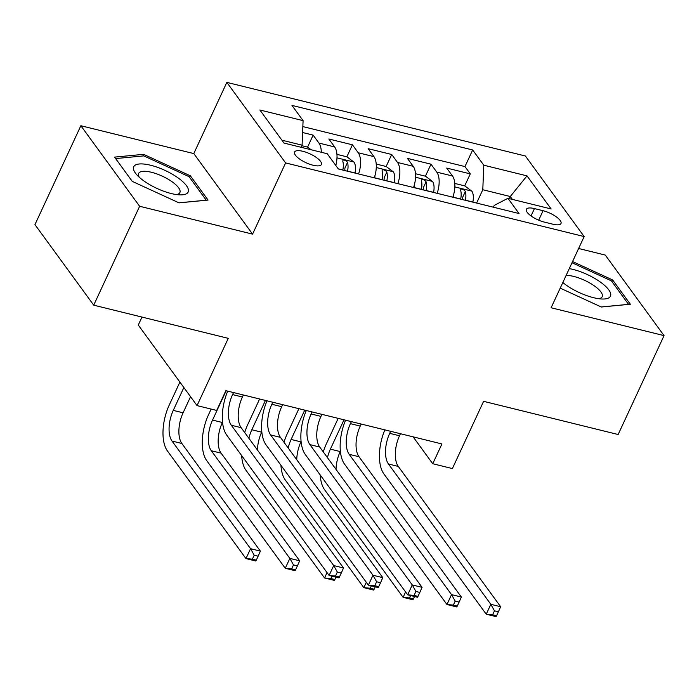 <?xml version="1.0" encoding="UTF-8"?>
<svg xmlns="http://www.w3.org/2000/svg" width="699" height="699" viewBox="0 0 699 699"><rect width="100%" height="100%" fill="white"/><g stroke="black" fill="none" stroke-linecap="round" stroke-linejoin="round"><path stroke-width="1.05" d="M313.073 165.235A14.775 4.858 24.9 0 0 321.391 164.492A14.775 4.858 24.9 0 0 316.394 157.52A14.775 4.858 24.9 0 0 302.903 151.299A14.775 4.858 24.9 0 0 294.585 152.05A14.775 4.858 24.9 0 0 299.574 159.023A14.775 4.858 24.9 0 0 313.073 165.235M141.984 317.075L138.28 325.052L197.048 405.603L216.69 410.444L225.873 390.671L441.925 443.952L432.742 463.734L452.384 468.575L483.603 401.331L618.143 434.516L664.05 335.616L605.282 255.074L578.623 248.494M80.857 125.733L34.95 224.624L93.718 305.175L139.625 206.275L252.566 234.13L285.611 162.928L226.843 82.377L193.798 153.588L80.857 125.733L139.625 206.275M285.611 162.928L584.163 236.559L525.395 156.008L226.843 82.377M452.847 197.214A18.471 8.904 -76.1 0 0 452.498 176.008L446.705 168.066L470.278 173.876L464.704 185.873M437.137 193.335A18.471 8.904 -76.1 0 0 436.788 172.137L430.995 164.186L425.42 176.183M430.995 164.186L407.421 158.376L413.223 166.318A18.471 8.904 -76.1 0 1 413.563 187.524M374.28 177.834A18.471 8.904 -76.1 0 0 373.939 156.628L368.137 148.686L391.711 154.496L386.136 166.493M335.8 165.488A18.471 8.904 -76.1 0 0 334.655 146.947L328.853 138.996L352.427 144.815L346.861 156.803M543.079 210.714L534.438 208.582A14.312 4.71 24.9 0 0 526.373 209.307A14.312 4.71 24.9 0 0 531.214 216.061A14.312 4.71 24.9 0 0 544.285 222.081L552.926 224.213A14.312 4.71 24.9 0 0 560.991 223.497A14.312 4.71 24.9 0 0 556.151 216.734A14.312 4.71 24.9 0 0 543.079 210.714L538.684 220.185M509.309 198.638L510.287 196.524L482.791 189.735L483.787 165.209L472.664 149.97L291.964 105.4L303.086 120.639L259.871 109.988L284.012 143.077L327.228 153.728L338.342 168.966L519.042 213.536L507.928 198.298L494.228 205.41L493.398 207.21M483.787 165.209L526.994 175.868L551.135 208.957L507.928 198.298M470.278 173.876L464.957 166.58L302.842 126.598M321.304 152.268A18.471 8.904 103.9 0 0 318.936 143.068L313.143 135.125L302.606 132.522M352.427 144.815L358.22 152.758A18.471 8.904 103.9 0 1 358.57 173.955M391.711 154.496L397.504 162.448A18.471 8.904 103.9 0 1 397.853 183.645M476.604 203.068L482.791 189.735M197.048 405.603L228.258 338.351L93.718 305.175M584.163 236.559L551.109 307.761L664.05 335.616M413.135 436.849L432.742 463.734M512.393 199.398L510.287 196.524L526.994 175.868M301.112 147.288L302.09 145.174L281.915 140.193M464.957 166.58L472.664 149.97M313.143 135.125L307.577 147.122M303.086 120.639L302.09 145.174M560.222 288.137L601.297 307.01L630.358 304.231L612.656 279.967L572.56 261.548M252.566 234.13L193.798 153.588M132.251 181.373L179.005 202.859L208.066 200.08L190.364 175.816L143.61 154.339L114.549 157.118L132.251 181.373M611.913 281.566L612.656 279.967M142.849 155.973L143.61 154.339M189.621 177.415L190.364 175.816M390.645 431.309L389.701 433.345A23.093 11.132 -76.1 0 0 388.461 464.005L490.829 604.312L500.65 606.732L398.281 466.425L388.461 464.005M400.466 433.729L399.522 435.765A23.093 11.132 -76.1 0 0 398.281 466.425M496.561 615.758L498.396 611.8L494.464 610.83L492.629 614.788L496.561 615.758L496.063 616.623L486.242 614.203L383.873 473.896A34.635 16.697 103.9 0 1 384.852 429.876M492.629 614.788L486.242 614.203L490.829 604.312L494.464 610.83M498.396 611.8L500.65 606.732M453.599 194.759A12.241 5.898 103.9 0 1 453.223 197.188L453.197 197.293M454.787 183.426L464.756 185.882L471.86 191.211A12.241 5.898 103.9 0 1 472.865 202.028L472.839 202.142M323.27 451.912A34.635 16.697 103.9 0 1 326.424 443.699L338.176 418.369M465.377 200.298L465.403 200.185A12.241 5.898 -76.1 0 0 465.368 191.491L464.416 190.198L462.022 189.088L460.851 189.184L460.65 190.329A12.241 5.898 103.9 0 1 460.685 199.023L460.667 199.136M465.368 191.491L462.721 197.179A6.239 3.006 103.9 0 1 462.555 199.599M340.387 451.196L340.212 451.563A23.093 11.132 -76.1 0 0 336.027 469.405M344.013 419.802L330.391 449.142A23.093 11.132 -76.1 0 0 327.455 457.653M410.601 595.539L409.492 597.933L413.424 598.903L414.533 596.509M413.424 598.903L412.926 599.759L403.105 597.339L324.563 489.693A34.635 16.697 103.9 0 1 320.221 474.953M409.492 597.933L403.105 597.339L405.595 591.974M562.835 282.518A30.013 9.873 24.9 0 0 593.556 297.687A30.013 9.873 24.9 0 0 602.442 299.023A30.013 9.873 24.9 0 0 606.295 286.992A30.013 9.873 24.9 0 0 572.909 269.386A30.013 9.873 24.9 0 0 569.283 268.617M598.763 298.709A22.726 7.471 24.9 0 0 602.171 296.717A22.726 7.471 24.9 0 0 594.491 285.987A22.726 7.471 24.9 0 0 573.739 276.428A22.726 7.471 24.9 0 0 566.12 275.423M572 262.754L611.389 280.849L628.532 304.353L601.201 306.966M188.214 191.919A30.013 9.873 24.9 0 0 164.763 170.285A30.013 9.873 24.9 0 0 133.666 166.86A30.013 9.873 24.9 0 0 136.716 174.706A30.013 9.873 24.9 0 0 180.15 194.872A30.013 9.873 24.9 0 0 188.214 191.919M176.471 194.558A22.726 7.471 24.9 0 0 179.879 192.566A22.726 7.471 24.9 0 0 179.914 192.478A22.726 7.471 24.9 0 0 162.29 176.157A22.726 7.471 24.9 0 0 138.655 173.422A22.726 7.471 24.9 0 0 138.612 173.509A22.726 7.471 24.9 0 0 139.328 177.319M132.286 181.391L115.632 158.577L143.793 155.886L189.097 176.698L206.24 200.202L178.918 202.815M351.361 421.619L350.417 423.655A23.093 11.132 -76.1 0 0 349.177 454.315L451.545 594.622L461.366 597.042L358.998 456.735L349.177 454.315M361.182 424.04L360.238 426.075A23.093 11.132 -76.1 0 0 358.998 456.735M457.277 606.068L459.112 602.11L455.18 601.14L453.345 605.098L457.277 606.068L456.779 606.933L446.958 604.513L344.59 464.206A34.635 16.697 103.9 0 1 345.568 420.186M453.345 605.098L446.958 604.513L451.545 594.622L455.18 601.14M459.112 602.11L461.366 597.042M312.077 411.929L311.134 413.965A23.093 11.132 -76.1 0 0 309.893 444.625L412.261 584.932L422.082 587.352L319.714 447.045L309.893 444.625M321.898 414.35L320.955 416.386A23.093 11.132 -76.1 0 0 319.714 447.045M417.993 596.378L419.828 592.42L415.896 591.459L414.061 595.408L417.993 596.378L417.495 597.243L407.674 594.823L305.306 454.516A34.635 16.697 103.9 0 1 306.284 410.505M414.061 595.408L407.674 594.823L412.261 584.932L415.896 591.459M419.828 592.42L422.082 587.352M272.793 402.24L271.85 404.275A23.093 11.132 -76.1 0 0 270.618 434.935L372.986 575.242L382.799 577.662L280.439 437.364L270.618 434.935M282.614 404.66L281.671 406.696A23.093 11.132 -76.1 0 0 280.439 437.364M378.709 586.688L380.544 582.739L376.612 581.769L374.778 585.718L378.709 586.688L378.211 587.553L368.39 585.133L266.022 444.826A34.635 16.697 103.9 0 1 267.009 400.815M374.778 585.718L368.39 585.133L372.986 575.242L376.612 581.769M380.544 582.739L382.799 577.662M233.518 392.55L232.575 394.586A23.093 11.132 -76.1 0 0 231.334 425.254L333.703 565.552L343.524 567.981L241.155 427.674L231.334 425.254M243.339 394.979L242.387 397.006A23.093 11.132 -76.1 0 0 241.155 427.674M339.426 577.007L341.261 573.049L337.337 572.079L335.494 576.037L339.426 577.007L338.928 577.863L329.107 575.443L226.738 435.136A34.635 16.697 103.9 0 1 227.725 391.125M335.494 576.037L329.107 575.443L333.703 565.552L337.337 572.079M341.261 573.049L343.524 567.981M414.315 185.069A12.241 5.898 103.9 0 1 413.939 187.498L413.922 187.612M415.503 173.736L425.473 176.2L432.585 181.522A12.241 5.898 103.9 0 1 433.581 192.339L433.563 192.452M283.986 442.231A34.635 16.697 103.9 0 1 287.14 434.009L298.892 408.679M426.093 190.609L426.119 190.504A12.241 5.898 -76.1 0 0 426.084 181.801L425.141 180.508L422.738 179.398L421.576 179.494L421.366 180.639A12.241 5.898 103.9 0 1 421.401 189.333L421.383 189.446M426.084 181.801L423.437 187.489A6.239 3.006 103.9 0 1 423.271 189.918M301.103 441.506L300.928 441.873A23.093 11.132 -76.1 0 0 296.743 459.715M304.729 410.112L291.107 439.453A23.093 11.132 -76.1 0 0 288.171 447.963M371.318 585.858L370.208 588.243L374.14 589.213L375.249 586.828M374.14 589.213L373.642 590.078L363.821 587.649L285.279 480.003A34.635 16.697 103.9 0 1 280.937 465.272M370.208 588.243L363.821 587.649L366.311 582.284M375.031 175.379A12.241 5.898 103.9 0 1 374.655 177.808L374.638 177.922M376.219 164.047L386.197 166.511L393.301 171.832A12.241 5.898 103.9 0 1 394.297 182.649L394.28 182.762M244.702 432.541A34.635 16.697 103.9 0 1 247.857 424.319L259.617 398.989M386.809 180.927L386.835 180.814A12.241 5.898 -76.1 0 0 386.8 172.111L385.857 170.818L383.463 169.717L382.292 169.805L382.082 170.949A12.241 5.898 103.9 0 1 382.126 179.652L382.1 179.757M386.8 172.111L384.153 177.808A6.239 3.006 103.9 0 1 383.987 180.228M261.819 431.816L261.644 432.183A23.093 11.132 -76.1 0 0 257.459 450.025M265.445 400.431L251.823 429.763A23.093 11.132 -76.1 0 0 248.888 438.273M332.034 576.168L330.924 578.554L334.856 579.523L335.966 577.138M334.856 579.523L334.358 580.388L324.537 577.968L245.996 470.313A34.635 16.697 103.9 0 1 241.653 455.582M330.924 578.554L324.537 577.968L327.027 572.595M336.935 154.357L346.914 156.821L354.017 162.142A12.241 5.898 103.9 0 1 355.013 172.968L354.996 173.072M295.572 569.834L297.407 565.875L293.484 564.914L291.649 568.864L295.572 569.834L295.074 570.699L285.253 568.278L206.712 460.624A34.635 16.697 103.9 0 1 208.573 414.629L211.15 409.081M347.534 171.238L347.552 171.124A12.241 5.898 -76.1 0 0 347.517 162.421L346.573 161.128L344.179 160.027L343.008 160.115L342.798 161.259A12.241 5.898 103.9 0 1 342.842 169.962L342.816 170.075M347.517 162.421L344.878 168.118A6.239 3.006 103.9 0 1 344.703 170.539M222.535 422.126L222.361 422.493A23.093 11.132 -76.1 0 0 221.129 453.162L299.67 560.808L289.849 558.387L293.484 564.914M226.161 390.741L212.54 420.073A23.093 11.132 -76.1 0 0 211.308 450.733L289.849 558.387L285.253 568.278L291.649 568.864M297.407 565.875L299.67 560.808M311.142 149.761L307.63 147.131L301.846 145.707M256.288 560.144L258.123 556.194L254.2 555.224L252.365 559.174L256.288 560.144L255.799 561.009L245.978 558.588L167.428 450.934A34.635 16.697 103.9 0 1 169.289 404.939L179.896 382.091M190.556 396.709L183.086 412.803A23.093 11.132 -76.1 0 0 181.845 443.472L260.386 551.118L250.565 548.698L254.2 555.224M183.863 387.534L173.265 410.383A23.093 11.132 -76.1 0 0 172.024 441.052L250.565 548.698L245.978 558.588L252.365 559.174M258.123 556.194L260.386 551.118M436.788 172.137L452.498 176.008M318.936 143.068L334.655 146.947M358.22 152.758L373.939 156.628M397.504 162.448L413.223 166.318M531.03 215.93L534.438 208.582M399.522 435.765L389.701 433.345M471.685 191.072L454.839 186.921M460.685 199.023L453.223 197.188M472.865 202.028L465.403 200.185M340.212 451.563L330.391 449.142M360.238 426.075L350.417 423.655M320.955 416.386L311.134 413.965M281.671 406.696L271.85 404.275M242.387 397.006L232.575 394.586M432.401 181.391L415.556 177.231M421.401 189.333L413.939 187.498M433.581 192.339L426.119 190.504M300.928 441.873L291.107 439.453M393.118 171.701L376.272 167.542M382.126 179.652L374.655 177.808M394.297 182.649L386.835 180.814M261.644 432.183L251.823 429.763M353.843 162.011L336.988 157.852M342.842 169.962L338.237 168.826M355.013 172.968L347.552 171.124M222.361 422.493L212.54 420.073M221.129 453.162L211.308 450.733M183.086 412.803L173.265 410.383M181.845 443.472L172.024 441.052"/></g></svg>
